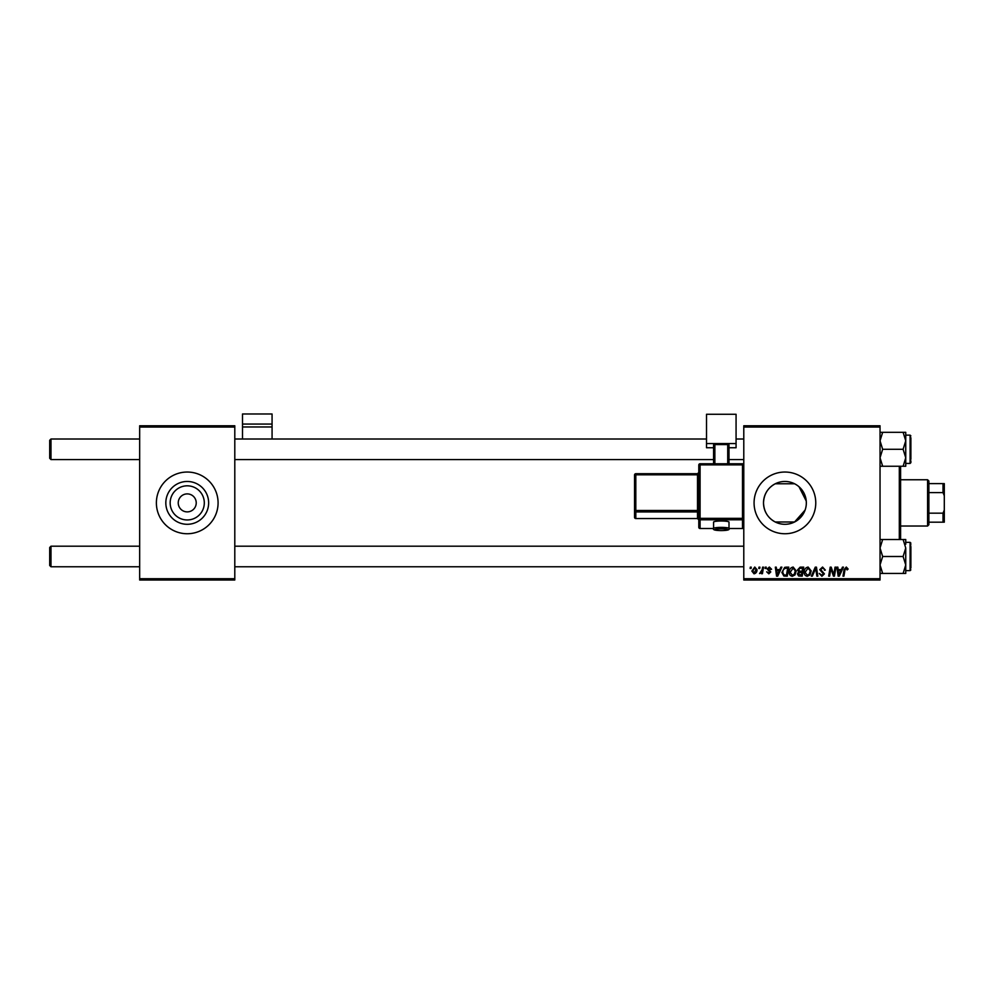 <?xml version="1.0" encoding="UTF-8"?>
<svg xmlns="http://www.w3.org/2000/svg" width="994" height="994" viewBox="0 0 994 994"><rect width="100%" height="100%" fill="white"/><g stroke="black" fill="none" stroke-linecap="round" stroke-linejoin="round"><path stroke-width="1.49" d="M204.304 502.889A17.072 17.072 0 0 1 187.232 519.961A17.072 17.072 0 0 1 170.16 502.889A17.072 17.072 0 0 1 187.232 485.817A17.072 17.072 0 0 1 204.304 502.889M178.237 502.889A8.996 8.996 0 0 0 187.232 511.885A8.996 8.996 0 0 0 196.228 502.889A8.996 8.996 0 0 0 187.232 493.894A8.996 8.996 0 0 0 178.237 502.889M165.824 502.889A21.408 21.408 0 0 0 187.232 524.298A21.408 21.408 0 0 0 208.641 502.889A21.408 21.408 0 0 0 187.232 481.469A21.408 21.408 0 0 0 165.824 502.889M156.381 502.889A30.851 30.851 0 0 0 187.232 533.741A30.851 30.851 0 0 0 218.084 502.889A30.851 30.851 0 0 0 187.232 472.038A30.851 30.851 0 0 0 156.381 502.889M805.078 510.108L794.566 521.999L775.27 521.999C767.84 517.998 763.914 511.624 763.504 502.889C763.914 494.167 767.828 487.793 775.27 483.767L794.566 483.767M806.333 502.889L806.258 501.075L806.333 502.889A21.408 21.408 0 0 1 784.912 524.298A21.408 21.408 0 0 1 763.504 502.889A21.408 21.408 0 0 1 784.912 481.469A21.408 21.408 0 0 1 806.333 502.889M754.073 502.889A30.851 30.851 0 0 0 784.912 533.741A30.851 30.851 0 0 0 815.763 502.889A30.851 30.851 0 0 0 784.912 472.038A30.851 30.851 0 0 0 754.073 502.889M880.038 580.011L743.785 580.011L743.785 578.719L880.038 578.719L880.038 580.011M880.038 427.047L743.785 427.047L743.785 425.767L880.038 425.767L880.038 578.719M765.281 567.152L766.225 567.152L766.026 568.444L765.069 568.444L765.281 567.152M758.981 567.152L759.913 567.152L759.714 568.444L758.757 568.444L758.981 567.152M793.162 567.04L796.256 570.929L795.014 574.905L792.342 576.271C790.218 575.874 789.174 574.544 789.236 572.258C789.224 569.4 790.528 567.661 793.162 567.04M780.874 567.152L781.88 567.152L777.706 576.147L776.562 576.147L775.332 567.152L776.264 567.152L776.575 569.612L779.768 569.612L780.874 567.152M800.12 567.152L803.736 567.152L802.208 576.147L798.654 575.998L797.424 573.96L798.654 571.774L797.536 569.96L800.12 567.152M815.254 567.152L816.459 567.152L817.826 576.147L816.882 576.147L815.701 568.444L812.334 576.147L811.328 576.147L815.254 567.152M848.13 569.028L847.112 569.96L846.229 568.083L844.999 569.786L843.918 576.147L842.974 576.147L844.092 569.562L846.292 567.04L848.13 569.028M835.035 567.152L835.979 567.152L834.438 576.147L833.457 576.147L830.885 568.518L829.63 576.147L828.685 576.147L830.201 567.152L831.195 567.152L833.78 574.78L835.035 567.152M743.785 427.047L743.785 578.719M842.452 567.152L843.459 567.152L839.284 576.147L838.141 576.147L836.911 567.152L837.855 567.152L838.153 569.612L841.346 569.612L842.452 567.152M822.56 567.04L825.343 570.084L824.411 570.196L824.175 568.866L822.498 568.083L820.671 569.599L824.411 573.886L821.889 576.271L819.267 573.463L821.926 575.215L823.479 573.936L819.739 569.686L822.56 567.04M808.122 567.04L811.203 570.929L809.973 574.905L807.302 576.271C805.165 575.874 804.134 574.544 804.196 572.258C804.183 569.4 805.488 567.661 808.122 567.04M771.592 569.251L770.661 569.487L769.319 567.86L768.089 568.866L770.772 571.948L768.822 573.811L766.685 571.823L768.859 572.991L769.841 572.097L767.157 568.928L769.368 567.04L771.592 569.251M786.105 567.152L788.776 567.152L787.248 576.147L783.856 576.035L781.88 572.469L784.664 567.375L786.105 567.152M754.769 567.04L756.993 569.649C757.08 571.923 756.086 573.314 754.036 573.811L751.849 571.078L754.769 567.04M762.584 567.152L763.529 567.152L762.423 573.7L761.479 573.7L761.715 572.345L759.565 573.575L762.112 569.773L762.584 567.152M750.333 567.152L751.265 567.152L751.066 568.444L750.11 568.444L750.333 567.152M799.027 486.774L806.258 501.075M234.795 580.011L139.669 580.011L139.669 578.719L234.795 578.719L234.795 580.011M234.795 427.047L139.669 427.047L139.669 425.767L234.795 425.767L234.795 578.719M139.669 427.047L139.669 578.719M839.595 573.327L840.837 570.655L838.277 570.655L838.849 575.166L839.595 573.327M809.24 574.221L810.272 570.879L808.047 568.083L805.128 572.358L807.339 575.215L809.24 574.221M801.437 575.104L801.909 572.295L798.878 572.668L798.356 573.923L801.437 575.104M802.096 571.239L802.605 568.208L799.934 568.257L798.468 569.984L800.108 571.239L802.096 571.239M778.016 573.327L779.259 570.655L776.699 570.655L777.258 575.166L778.016 573.327M786.478 575.104L787.646 568.208L786.453 568.208C783.968 568.431 782.763 569.873 782.812 572.532L783.943 574.954L786.478 575.104M794.281 574.221L795.312 570.879L793.1 568.083L790.18 572.358L792.38 575.215L794.281 574.221M754.073 572.991L756.061 569.748L754.757 567.86L752.781 571.078L754.073 572.991M50.98 459.576L49.7 458.284L49.7 440.292L50.98 439L50.98 459.576L139.669 459.576M50.98 566.766L49.7 565.487L49.7 547.495L50.98 546.203L50.98 566.766L139.669 566.766M880.038 466.248L882.66 466.248L880.038 457.774L882.66 449.288L903.111 449.288L905.745 457.774L905.745 461.539M910.877 437.708L910.877 459.303M905.745 463.428L910.106 463.428L910.106 435.148L905.745 435.148L905.745 440.802L903.111 449.288M882.66 449.288L880.038 440.802L882.66 432.328L880.038 432.328M882.66 432.328L903.111 432.328L905.745 440.802L905.745 457.774L903.111 466.248L905.745 466.248L905.745 457.774M905.745 440.802L905.745 432.328L903.111 432.328M882.66 466.248L903.111 466.248M910.877 460.868L910.877 462.657L910.877 460.868M905.745 544.24L905.745 539.518L903.111 539.518L905.745 548.005L903.111 556.491L905.745 564.965L905.745 570.631L910.106 570.631L910.106 542.351L905.745 542.351M910.877 546.464L910.877 568.059M880.038 573.451L882.66 573.451L880.038 564.965L882.66 556.491L880.038 548.005L882.66 539.518L903.111 539.518M882.66 556.491L903.111 556.491M882.66 539.518L880.038 539.518M903.111 573.451L905.745 573.451L905.745 564.965L903.111 573.451L882.66 573.451M905.745 548.005L905.745 564.965M910.877 544.923L910.106 542.351L910.877 543.122M905.745 573.451L905.745 571.177M900.601 466.248L900.601 539.518M899.309 539.518L899.309 466.248M927.588 526.025L927.588 479.754L928.881 481.034L928.881 524.733L927.588 526.025L900.601 526.025M927.588 479.754L900.601 479.754M944.3 522.173L943.02 522.173L943.02 513.165L944.3 510.046L944.3 522.173M928.881 522.173L943.02 522.173M928.881 483.606L944.3 483.606L944.3 510.046M928.881 513.165L943.02 513.165M944.3 495.733L943.02 492.602L943.02 483.606M928.881 492.602L943.02 492.602M272.07 424.065L272.07 413.989L242.499 413.989L242.499 424.065L272.07 424.065L272.07 439M272.07 426.973L242.499 426.973L242.499 439M242.499 426.973L242.499 424.065M721.296 521.018A7.716 1.044 180 0 0 713.58 522.061L713.58 528.435A7.716 1.044 0 0 1 721.296 527.379A7.716 1.044 0 0 1 729 528.435L729 522.061A7.716 1.044 180 0 0 721.296 521.018M698.794 527.23L698.794 465.043L700.087 464.869L700.087 518.346L742.506 518.346L742.506 464.869L700.087 464.869L700.087 463.751L742.506 463.751L742.506 464.869L743.785 465.043L743.785 527.23A1.28 1.267 180 0 1 742.506 528.51L742.506 519.8L700.087 519.8L700.087 528.51L713.58 528.51L700.087 528.522A1.28 1.267 180 0 1 698.794 527.23A1.28 1.28 0 0 0 700.087 528.522L700.087 528.51M634.532 517.278A1.28 1.28 0 0 0 635.812 518.557L635.812 518.557A1.28 1.267 -0 0 1 634.532 517.278L634.532 474.995A1.28 1.267 -0 0 1 635.812 473.728L697.515 473.728L698.794 472.448A1.28 1.267 180 0 1 697.515 473.728L697.515 474.821L635.812 474.821L635.812 510.481L697.515 510.481L697.515 474.821L698.794 474.647L698.794 519.85L697.515 518.557L697.515 511.935L635.812 511.935L635.812 518.545L697.515 518.545A1.28 1.267 180 0 1 698.794 519.825M698.794 517.625L698.794 481.966M736.069 443.56L706.51 443.56L706.51 414.274L736.069 414.274L736.069 447.747L729 447.747M713.58 447.747L706.51 447.747L706.51 443.56M713.58 463.751L713.58 444.778L714.86 444.604L714.86 463.751M727.72 463.751L727.72 444.604L714.86 444.604M727.72 444.604L729 444.778L729 463.751M743.785 473.753L743.785 465.043A1.28 1.28 0 0 0 742.506 463.751A1.28 1.267 180 0 1 743.785 465.043M721.296 528.833A6.424 0.87 180 0 0 714.86 529.703A6.424 0.87 180 0 0 721.296 530.572A6.424 0.87 180 0 0 727.72 529.703A6.424 0.87 180 0 0 721.296 528.833M742.506 528.522L729 528.522L742.506 528.51A1.28 1.28 0 0 0 743.785 527.23M634.532 510.655A1.28 1.267 -0 0 0 635.812 511.935L635.812 510.481L634.532 510.655M634.532 474.995L635.812 474.821L635.812 473.716A1.28 1.28 0 0 0 634.532 474.995M698.794 510.307L697.515 510.481L697.515 511.935A1.28 1.267 180 0 1 698.794 513.202M698.794 518.52A1.28 1.267 -0 0 0 700.087 519.8L700.087 518.346L698.794 518.52M742.506 519.8A1.28 1.267 -0 0 0 743.785 518.52L742.506 518.346L742.506 519.8M700.087 463.763A1.28 1.267 -0 0 0 698.794 465.043A1.28 1.28 0 0 1 700.087 463.751L742.506 463.751M743.785 439L736.069 439M706.51 439L234.795 439M139.669 439L50.98 439M743.785 459.576L729 459.576M713.58 459.576L234.795 459.576M234.795 566.766L743.785 566.766M50.98 546.203L139.669 546.203M234.795 546.203L743.785 546.203M910.106 435.148L910.877 435.919L910.106 435.148M910.106 463.428L910.877 462.657L910.106 463.428M910.106 570.631L910.877 569.86L910.106 570.631M713.58 528.435C712.561 529.802 715.133 530.523 721.296 530.585C727.459 530.523 730.031 529.802 729 528.435M635.812 518.557L697.515 518.557M635.812 473.716L697.515 473.716"/></g></svg>
